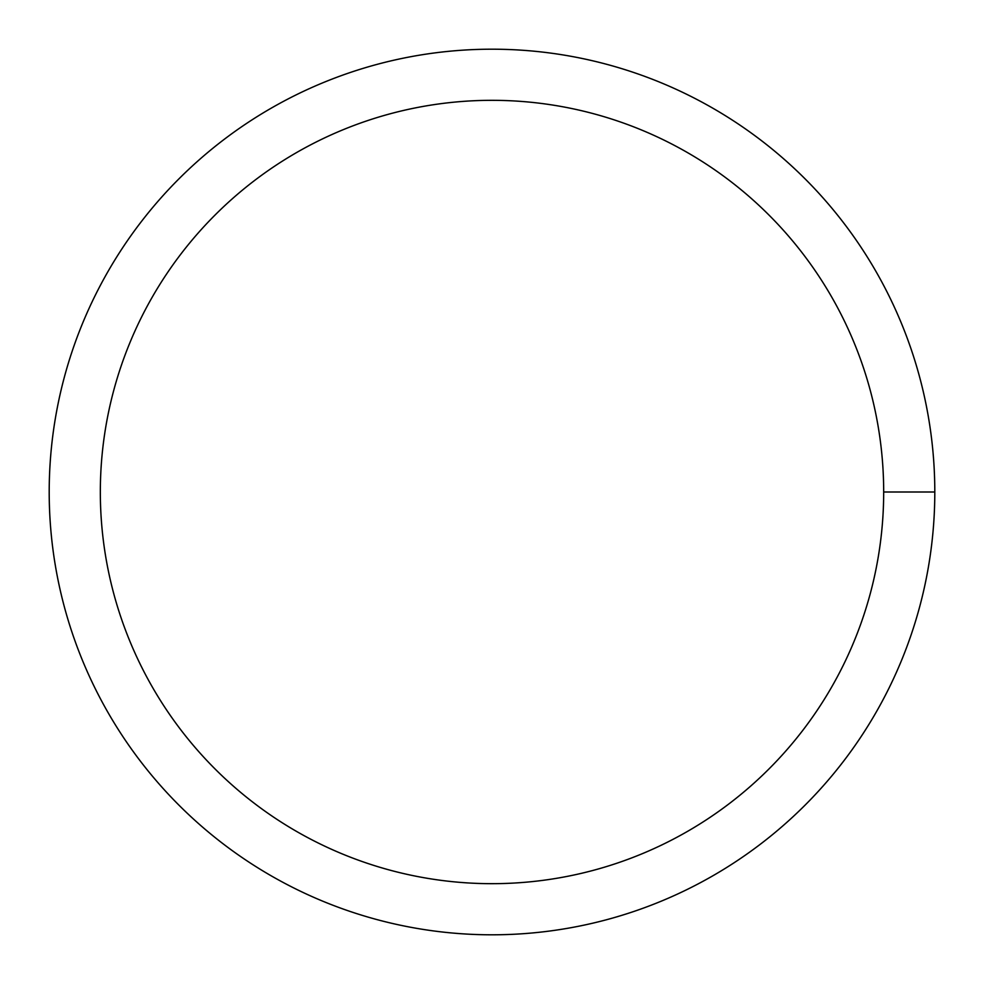 <?xml version="1.0" encoding="UTF-8"?>
<svg xmlns="http://www.w3.org/2000/svg" width="984" height="984" viewBox="0 0 984 984"><rect width="100%" height="100%" fill="white"/><g stroke="black" fill="none" stroke-linecap="round" stroke-linejoin="round"><path stroke-width="1.48" d="M100.331 492A391.669 391.669 0 0 1 687.841 152.803A391.669 391.669 0 0 1 687.841 831.197A391.669 391.669 0 0 1 100.331 492M49.2 492A442.8 442.8 0 0 1 713.4 108.523A442.8 442.8 0 0 1 713.4 875.477A442.8 442.8 0 0 1 49.2 492M934.8 492L883.669 492"/></g></svg>
